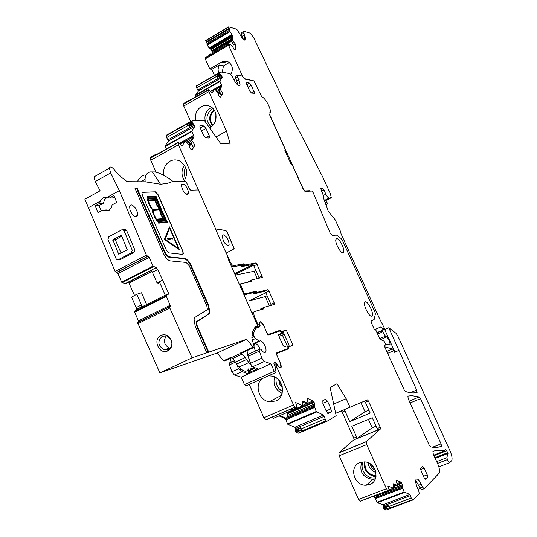 <?xml version="1.0" encoding="UTF-8"?>
<svg xmlns="http://www.w3.org/2000/svg" width="537" height="537" viewBox="0 0 537 537"><rect width="100%" height="100%" fill="white"/><g stroke="black" fill="none" stroke-linecap="round" stroke-linejoin="round"><path stroke-width="0.81" d="M368.073 462.733C368.785 467.566 371.423 470.855 375.974 472.594M370.127 463.793C370.872 466.787 372.624 468.969 375.37 470.338M370.993 464.398L374.967 469.358M358.602 499.444L386.459 488.717L387.889 490.563L389.023 490.993L385.076 492.503L381.968 492.926L360.159 501.303L358.602 499.444L339.183 455.752L338.907 452.751L354.017 439.763L353.769 438.145L342.136 412.08L341.237 410.966M386.459 488.717L366.724 444.602L366.382 441.602L338.907 452.751M359.897 462.612L364.401 461.901C376.215 461.981 380.619 480.904 369.657 484.502L366.214 485.2C354.024 486.18 348.526 466.499 359.897 462.612M235.636 76.395L237.79 75.167L241.945 75.992L244.684 79.1L253.941 80.892L261.774 96.835C265.171 97.553 271.494 109.239 270.225 112.448C271.494 109.239 265.171 97.553 261.774 96.835L253.941 80.892L244.496 78.677L242.462 76.482M237.421 75.408L240.113 84.9C238.643 86.538 236.347 84.457 233.239 78.671L232.024 75.979L230.078 73.629L220.546 71.924L219.834 72.978L219.942 73.757L222.385 77.288L219.855 81.127L221.929 86.189L220.962 86.819L220.922 85.135L221.573 84.765M210.403 91.411L214.934 89.129L217.673 92.612L218.935 95.955L220.606 97.116L222.909 93.492L220.076 89.082L221.882 86.296M214.646 88.988L211.92 93.102L208.598 89.619L208.853 91.679L226.507 131.135L230.185 144.003L220.579 143.433L204.382 120.476L192.917 120.234L192.031 121.563L192.132 122.463L194.897 126.302L191.79 131.102L194.072 136.754L193.005 137.465L192.978 135.546L193.696 135.149M180.016 143.923L185.715 141.063L188.836 144.829L190.219 148.601L191.521 149.789L192.152 149.756L194.985 145.218L191.79 140.385L194.011 136.901M185.379 140.936L182.009 146.111L179.546 143.211L178.19 142.406L178.425 144.809L215.612 228.869L225.876 230.507L227.158 231.971L225.762 230.568L215.491 228.93L226.164 253.061L234.119 248.819L227.044 232.031M229.614 262.331L230.266 262.009L226.285 253.001L234.233 248.765L227.158 231.971M230.266 262.009C231.44 264.392 232.608 265.6 233.776 265.647L243.778 263.808L245.174 264.942L255.746 262.969L257.055 264.358L262.465 277.381L251.746 279.918L248.309 281.683L251.672 279.952M239.442 284.556L240.677 283.811L251.504 281.395L251.598 280.079M240.435 284.073L243.738 292.457L243.08 292.772M257.21 324.717L257.874 324.402L254.216 316.132L253.571 312.279L254.135 311.648L263.768 308.876L263.989 307.352L274.192 304.452L274.132 302.754L268.95 291.108L267.654 289.745L257.257 292.329L255.874 291.235L245.127 293.88L243.738 292.457M257.874 324.402L259.593 325.684L259.478 322.254L260.754 321.676L262.929 324.026M274.85 366.274L277.112 365.267L279.992 367.865L281.328 367.053L280.891 364.314L276.179 353.668L288.45 348.842L288.812 346.855L293.014 345.217L286.234 329.966L281.979 331.45L280.193 330.255L267.715 334.564L263.029 323.979M276.777 365.408L276.837 367.274L293.524 404.992L295.209 407.127L296.639 407.764L297.068 407.402L295.639 402.542L302.734 405.75L302.72 401.522L303.277 401.314L302.707 401.555M286.745 412.631L287.644 415.43L314.763 403.811L312.984 400.958L306.842 398.098L308.191 403.562L303.277 401.314M314.763 403.811L314.42 406.516L316.246 411.53L323.408 415.088L326.04 420.847L327.208 421.149L336.169 415.692L330.101 387.412L337.001 383.76L346.197 398.723L350.023 407.261L367.375 399.877L368.429 401.011L365.361 402.307L370.208 413.101L349.721 421.626L344.935 410.899L342.136 412.08M366.382 441.602L380.518 428.935L380.243 427.318L368.429 401.011M393.601 488.046L402.455 484.642L400.891 482.098L396.017 480.152L397.447 485.307L393.205 483.918L393.574 488.153L389.083 489.878L393.473 488.193L387.875 486.045L389.312 490.583L389.023 490.993M402.455 484.642L402.394 487.334L404.146 491.986L409.859 494.476L411.241 498.047L412.819 499.947L419.236 493.718L418.753 490.845L417.45 487.945C415.826 484.065 415.343 481.233 416.007 479.454C417.262 478.172 419.001 479.749 421.223 484.193L422.512 487.059L424.163 488.724L439.253 473.144L439.769 471.117L438.702 466.116L433.272 454.127L432.929 451.416C436.353 450.026 440.145 449.899 444.3 451.026L433.735 455.154M323.227 197.314L328.295 211.249L335.31 219.969L340.398 231.192L341.008 233.696L379.484 318.535L384.465 328.335L383.156 328.919L381.035 326.858L374.47 329.711L371.49 323.153L374.363 329.503L375.014 330.235L375.752 329.913L379.344 337.86L380.659 339.632L384.089 341.17L385.781 344.908L384.512 345.157L384.955 347.439L404.139 389.795L405.462 391.533L409.046 392.513L413.188 392.97L417.101 392.453L416.645 390.097L388.795 327.738L396.131 333.37L397.937 336.229L449.865 450.489C451.865 455.188 452.503 458.538 451.778 460.545L449.798 462.626C449.12 462.887 448.301 461.894 447.328 459.652L446.972 457.652L447.831 452.631L445.777 449.61L444.3 451.026M371.49 323.153L371.054 320.931L374.121 319.582L371.054 320.931L371.49 323.153M374.121 319.582L375.376 314.011L374.907 311.99L342.405 240.294L374.907 311.99L375.376 314.011L374.121 319.582M342.405 240.294L341.149 238.515L336.518 235.125L341.149 238.515L342.405 240.294M336.518 235.125L332.148 235.387L336.518 235.125M332.148 235.387L330.033 232.803L313.272 192.83L311.843 191.065L313.272 192.83L330.033 232.803L332.148 235.387M269.608 114.837L285.402 149.789L284.785 149.85L284.939 150.582L290.994 163.973L292.202 164.825L303.056 188.856L305.157 191.34L311.843 191.065L309.909 191.145L309.721 190.729L308.829 191.185M269.171 113.159L270.225 112.448L269.171 113.159M322.791 400.75L325.529 399.239L327.557 401.273L330.946 408.872L331.389 411.678L328.483 413.537L326.436 411.51L323.012 403.817L322.791 400.75M427.62 477.675L427.204 474.842L424.176 468.136L422.565 466.472L420.666 468.291L421.142 471.023L424.196 477.796L425.821 479.46L427.62 477.675L424.74 478.776M410.1 402.972L420.531 398.655L419.256 396.971L411.718 395.648L407.885 396.118L408.167 398.696L429.197 445.126L430.499 446.818L432.245 447.18L437.105 447.455L441.535 446.388L440.212 446.905M420.531 398.655L441.058 443.877L441.535 446.388M200.328 125.645L203.792 125.953L206.007 128.471L209.235 135.707L209.625 137.667L209.175 138.043L205.745 137.808L203.503 135.29L200.247 127.974L199.851 126.027L200.328 125.645L199.905 125.873M246.778 84.497L249.631 90.813L251.497 93.076L254.551 93.297L251.35 85.336L249.497 83.081L246.752 82.564L246.409 82.805L246.778 84.497M371.711 316.098L372.228 315.541C373.786 312.675 367.657 300.626 365.261 301.861L364.71 302.445C363.153 305.331 369.375 317.474 371.711 316.098L372.228 315.541C373.786 312.675 367.657 300.626 365.261 301.861L364.71 302.445C363.153 305.331 369.375 317.474 371.711 316.098M343.015 252.746L343.673 252.115C345.076 249.289 339.122 237.898 336.645 238.676L335.947 239.327C334.544 242.174 340.592 253.652 343.015 252.746L343.673 252.115C345.076 249.289 339.122 237.898 336.645 238.676L335.947 239.327C334.551 242.18 340.592 253.645 343.015 252.746M384.069 507.962L384.163 508.304M383.814 507.848L384.317 506.8L384.015 505.673L382.982 504.76L383.727 508.881L385.848 510.123L412.953 499.981M382.982 504.76L409.859 494.476M372.403 496.597L374.551 497.369L377.296 502.753L382.901 504.713M295.659 430.533L296.296 429.452L296.008 428.257L294.88 427.251L295.659 430.533L295.451 431.567L296.135 432.386L298.579 433.171L327.1 421.196M294.88 427.251L323.408 415.088M279.596 415.698L279.717 416.229L284.711 418.336L285.939 419.981L287.751 424.264L294.773 427.19M273.474 418.323L302.74 405.75L273.474 418.323L271.46 417.484M249.262 384.458L263.895 417.773L265.593 419.874L288.98 409.939M249.571 372.336L248.886 370.765M248.873 370.745L248.631 370.188M178.19 142.406L156.24 154.669L154.857 154.864L151.246 156.885L150.407 158.18L150.769 160.221L156.052 172.249M192.917 120.234L166.45 135.156L166.047 135.794L166.604 137.573L168.47 141.009L165.007 146.091L166.349 149.024M190.642 121.516L183.755 106.031L208.853 91.679M208.598 89.619L184.077 103.218L183.406 104.225L183.755 106.031M220.546 71.924L196.435 85.839L196.112 86.323L196.629 87.92L198.301 91.035L195.481 95.109L196.186 96.727M197.341 94.015L196.784 94.821M167.007 144.936L166.403 145.822M295.947 430.546L296.028 430.889M235.273 76.643L238.032 85.202M196.629 87.92L216.76 76.321L217.465 77.429L217.525 75.589L216.411 74.952L219.834 72.978M217.317 75.267L219.942 73.757M220.553 74.408L222.385 77.288M220.076 89.082L219.143 89.619L220.962 86.819M219.143 89.619L220.814 94.7L222.909 93.492M226.507 131.135L215.995 136.935M192.132 122.463L189.252 124.087L188.272 123.685L192.031 121.563M189.252 124.087L189.581 124.859L192.682 123.114M166.604 137.573L188.695 125.134L189.494 126.349L189.581 124.859M192.83 123.148L194.897 126.302M191.79 140.385L190.769 140.963L193.005 137.465M190.769 140.963L192.682 146.52L194.985 145.218M262.21 275.951L258.988 277.522L253.847 265.943L252.531 264.56L241.905 266.567L240.502 265.432L231.709 267.064M248.302 282.106L248.309 281.683M255.874 291.235L252.571 292.833L253.961 293.92L257.257 292.329M274.132 302.754L270.883 304.291L265.714 292.658L264.412 291.302L253.961 293.92M270.883 304.291L271.172 305.305M263.875 308.117L260.593 309.795M281.979 331.45L280.992 331.906M280.193 330.255L267.849 334.913M286.234 329.966L281.187 332.296M288.96 346.795L289.054 345.177L283.643 333.007L282.704 332.088L281.663 332.081M288.812 346.855L287.845 347.291M275.427 367.905L276.837 367.274M265.734 419.927L288.926 409.946L292.443 409.57L296.639 407.764M308.191 403.562L307.124 404.046L302.646 401.998M287.644 415.43L314.81 403.992M280.536 415.296L280.529 415.866L285.536 417.987L286.456 419.759L286.469 418.296L287.637 415.631M295.961 430.338L299.78 428.734L300.311 427.754L300.639 429.13L303.237 430.419L326.04 420.847M346.197 398.723L333.672 404.046M350.023 407.261L335.659 413.315M397.447 485.307L396.44 485.71L393.124 484.421M373.181 496.302L375.329 497.067L376.095 498.625L376.92 494.866M384.069 507.66L387.667 506.297L388.097 505.364L388.452 506.666L390.822 507.841L412.282 499.746M423.941 488.804L421.76 489.637L420.109 487.972L415.732 480.467M388.795 327.738L384.7 329.557L394.923 352.091L394.547 352.285L393.822 350.681L387.64 353.373M399.038 350.305L394.923 352.091M385.781 344.908L384.452 345.492M384.72 346.855L392.527 348.956L393.822 350.681M382.425 331.242L385.438 336.162L386.707 336.947C389.023 339.35 390.117 341.955 389.99 344.754L385.694 344.7M285.402 149.789L284.785 150.112M216.76 76.321L215.062 75.321L216.411 74.952M188.695 125.134L186.849 123.96L188.272 123.685M280.529 415.866L279.717 416.229M299.78 428.734L298.324 429.573L298.27 430.379L299.894 430.802L303.237 430.419M296.135 432.386L299.894 430.802M295.451 431.567L298.27 430.379M387.667 506.297L386.479 507.056L386.378 507.881L387.855 508.257L390.822 507.841M384.311 509.593L387.855 508.257M383.727 508.881L386.378 507.881M382.962 504.74L383.801 507.868M383.848 508.042L383.942 508.391M295.712 430.647L295.793 430.983M166.792 145.064L166.188 145.943M197.139 94.129L196.582 94.935M258.988 277.522L259.237 278.267M260.566 309.688L260.68 308.923L263.935 307.379M252.571 292.833L244.04 294.941M278.616 335.209L283.596 332.906M253.531 265.365L234.998 274.508M235.26 275.098L254.048 271.279L257.337 278.69M255.827 270.406L254.048 271.279M252.86 264.64L234.622 273.648M267.097 295.759L265.305 296.619L249.121 300.861L265.802 292.853M287.134 345.768L282.388 335.088L284.201 334.256M289.208 345.922L287.57 346.667M289.081 346.56L287.785 347.15M204.812 87.336L204.161 86.397M235.777 78.637L233.776 79.778M184.05 181.244C188.487 173.149 187.151 166.45 180.043 161.16C176.639 159.455 173.256 159.482 169.907 161.228C165.027 164.362 162.959 169.054 163.704 175.31M261.855 378.793C254.296 385.298 259.082 400.414 269.144 401.77L275.649 401.032C286.228 397.091 283.805 378.478 272.4 376.148L268.52 375.813M352.843 406.059L364.455 401.166L365.361 402.307M344.036 409.785L344.935 410.899M349.721 421.626L365.012 411.751L360.931 402.656M365.012 411.751L368.879 410.14M380.243 427.318L377.155 428.58L372.302 417.773L351.795 426.264L356.588 436.99L356.857 438.575L372.201 427.781L368.429 419.377M356.857 438.575L377.444 430.164L377.155 428.58M376.081 426.19L372.201 427.781M418.048 489.274L420.323 488.408M215.968 114.623L215.27 121.496M253.37 333.947L253.001 333.591M223.379 234.864C226.97 236.555 228.883 239.891 229.124 244.885L228.225 245.805C224.647 244.167 222.721 240.831 222.452 235.797L223.379 234.864M209.477 127.699L210.329 127.269C217.733 123.57 218.022 110.676 210.773 106.803C207.597 105.051 204.402 105.03 201.174 106.742C196.542 109.843 194.743 114.314 195.777 120.147M205.611 85.564L207.383 85.86M278.978 336.31L282.388 335.088M265.305 296.619L269.386 305.815M246.731 301.029L249.121 300.861M383.841 329.241L384.7 329.557M398.669 350.5L394.547 352.285M226.594 61.285L221.613 62.097L209.779 68.951L205.262 58.875L228.547 45.229L242.603 76.388M230.863 74.18C233.36 69.367 232.649 65.36 228.728 62.164C226.392 60.809 224.016 60.782 221.593 62.091L209.779 68.951M229.648 45.269L228.869 44.464L230.004 43.92L232.427 46.296L234.085 49.444L235.246 49.894L235.253 43.893L232.487 40.47L232.494 36.013L231.642 36.509L231.259 34.737L231.863 34.375L232.494 36.013M229.823 43.9L229.802 45.182M228.869 44.464L228.339 44.242L228.567 45.236M269.735 114.77L303.217 188.849L304.969 190.917L309.721 190.729M323.496 197.18L323.616 196.227L320.596 188.218L322.301 187.977L323.945 189.957L325.852 194.166C327.046 196.589 328.134 197.898 329.121 198.093L331.255 197.629L330.463 193.938L323.187 177.922L283.939 101.003L253.484 37.268L250.121 33.106L243.852 31.28L241.455 32.683M205.859 40.389L228.675 26.863L236.716 29.206L239.395 33.388C242.328 38.859 244.463 40.919 245.805 39.563L243.516 31.475M228.453 26.991L229.876 29.978L230.051 31.562L231.863 34.375M212.377 53.599L212.404 52.566L231.729 41.221M232.487 40.47L231.635 40.993L233.327 45.061L235.253 43.893M205.315 57.821L228.332 44.323M205.275 58.862L205.06 57.969M377.645 334.101L381.518 332.329L384.465 328.335M383.156 328.919L380.847 332.678M243.872 33.012L241.482 34.422L241.126 32.878M241.482 34.422L243.335 39.201M212.404 52.566L211.269 49.511L209.584 48.599L207.188 45.074L207.04 43.49L205.617 40.644L228.44 27.105M231.635 40.993L231.642 36.509M227.527 61.56L223.533 62.514L221.613 62.097L209.799 68.958L211.753 69.347L214.478 75.422M210.947 54.438L210.323 54.002L209.484 54.512L209.464 55.311M212.337 51.579L231.635 40.248M210.323 54.002L210.303 54.821M218.445 73.139L218.056 68.984L219.284 64.977L211.753 69.347M241.757 35.039L240.623 35.711M229.259 62.527L223.486 65.87L222.271 72.079M219.284 64.977L223.486 65.87M326.207 205.517L327.496 203.402L326.63 201.899L325.16 202.637M325.543 203.671L326.63 201.899M99.721 203.342L103.48 203.167L104.534 199.777L106.917 197.441L107.575 197.126L109.333 198.046L113.904 195.522L116.717 202.389L112.132 204.899L111.266 207.879L108.998 210.423L103.547 210.806L102.507 210.175L97.976 212.652L95.197 205.832L99.721 203.342L100.224 201.174L103.238 197.576L107.561 197.126L119.355 190.615L146.426 255.209L149.205 257.391L153.011 266.104L156.193 267.634L157.811 269.514L152.414 272.266L151.132 270.225L156.193 267.634M114.542 197.079L113.052 197.898L109.333 198.046M103.48 203.167L98.983 205.644L95.197 205.832M101.238 210.866L98.983 205.644M102.507 210.175L106.42 209.947L108.206 210.86M95.942 175.78L94.015 176.868L95.237 181.587L100.137 190.763L84.9 199.24L115.113 271.474L116.771 272.494L148.051 256.277M124.148 229.715L125.732 229.567L126.665 230.574L134.794 249.833L132.23 250.161L131.424 252.799L133.995 252.464L134.794 249.833M132.23 250.161L124.067 230.816L123.127 229.809L121.745 229.843L108.763 236.79L107.964 239.415L116.039 258.646L117.046 259.693L120.973 259.277L133.995 252.464M120.973 259.277L119.959 259.418M119.355 190.615L110.649 172.934L109.387 168.195C110.038 166.41 111.448 166.678 113.622 169.001C118.194 174.471 122.751 178.707 127.296 181.694L145.158 181.775L160.496 184.218L167.128 183.439L172.981 181.392L185.849 181.217L189.729 189.232L190.669 190.185L198.106 189.957M169.497 306.788L137.626 322.677L159.892 372.893L217.062 353.051L223.593 360.743L224.735 360.945L231.36 357.897M137.626 322.677L170.303 306.338L138.613 321.972L138.459 320.898L170.128 305.258L166.208 295.961L167.853 293.934L169.061 294.404L157.811 269.514M136.156 307.587L141.473 304.935L136.834 294.256L131.625 297.149L136.156 307.587L136.425 309.433L134.673 311.608L134.7 312.232L138.459 320.898M134.532 295.538L128.558 282.113M116.771 272.494L117.939 273.581L121.671 282.193L122.141 282.717L125.712 283.57M170.303 306.338L170.128 305.258M169.363 307.016L192.038 357.837L206.826 352.809L195.193 326.167L194.025 318.81L195.025 317.32L206.94 309.943L207.383 309.292L206.826 305.855L189.286 265.862L186.117 262.445L170.37 260.901C167.853 260.324 165.564 257.874 163.49 253.565L135.002 188.333L137.163 188.279L135.116 188.594M197.072 321.348L196.602 322.059L208.933 313.87L209.839 312.541L208.685 305.392L191.199 265.533C189.212 261.385 187.024 259.022 184.634 258.445L168.866 256.807L165.557 253.269L137.163 188.279M196.602 322.059L197.16 325.61L208.759 352.151L246.637 339.277L253.115 347.124L254.223 347.358L251.913 338.169L252.336 332.463L254.753 327.664L256.015 326.516L257.76 325.959L228.762 260.398L227.795 257.075M182.587 254.39L183.345 253.793L182.922 251.35L158.032 194.589L155.354 191.823L142.594 192.219L141.922 192.877L142.339 195.153L166.383 250.168L168.92 252.887L182.587 254.39M131.874 213.572C134.706 217.069 136.626 217.66 137.626 215.337L137.291 211.967L135.378 208.114C132.545 204.59 130.625 204.006 129.612 206.356L129.961 209.725L131.874 213.572M181.613 184.312L181.479 184.694C181.801 189.46 183.735 192.676 187.272 194.34L188.326 193.34C188.44 190.064 187.017 187.044 184.05 184.265L181.613 184.312M118.362 259.639L131.424 252.799M255.015 327.248L257.76 325.959M223.593 360.743L230.91 357.367L232.521 358.562L242.335 354.044L241.026 353.198L231.205 357.723M253.692 347.6L241.851 353.057L240.73 352.836L241.026 353.198M217.062 353.051L246.637 339.277M159.892 372.893L192.038 357.837M208.759 352.151L208.228 352.4L196.636 325.858L197.16 325.61M206.826 352.809L208.228 352.4M167.913 350.862L167.598 351.003C159.053 354.977 152.286 339.149 160.939 335.417C164.463 334.034 167.571 334.967 170.249 338.223C173.196 343.573 172.417 347.788 167.913 350.862M167.826 293.947L141.244 307.265L141.473 304.935M136.834 294.256L141.533 292.779L146.641 304.519M152.414 272.266L157.099 283.006L158.845 283.18L159.764 282.67M165.557 253.269L165.04 253.538L136.66 188.561M165.04 253.538L168.35 257.069L168.866 256.807M196.549 321.603L208.423 314.118L209.323 312.782L208.175 305.64L190.695 265.788C188.709 261.64 186.52 259.277 184.131 258.706L168.35 257.069M196.072 322.314L196.636 325.858M140.573 181.835L145.05 179.371C145.272 175.022 147.044 172.538 150.367 171.927L154.468 171.934C159.543 172.733 165.711 175.888 172.981 181.392M145.05 179.371L145.151 181.775M157.099 283.006L162.476 280.186M162.839 280.119L159.046 281.925M159.408 281.851L165.235 295.243M143.708 307.748L143.144 307.386M182.889 254.363L182.922 251.35M182.775 251.423L157.885 194.669L155.2 191.904L142.224 192.34M127.262 249.806L121.389 235.313L112.844 239.75L118.697 254.196L127.262 249.806M154.468 171.927L150.367 171.921M144.997 174.887C141.889 175.606 139.305 177.935 137.23 181.882M245.248 357.535L248.832 362.542L239.032 367.013L236.569 364.079L235.441 362.025L245.248 357.535L242.335 354.044M248.832 362.542L251.121 364.878M246.879 350.742L248.201 354.407M250.242 368.127L252.518 368.248M239.032 367.013C243.509 371.873 246.664 372.503 248.49 368.919M235.441 362.025L232.521 358.562M168.356 349.553L164.027 349.829C157.804 345.64 157.24 341.109 162.335 336.229L166.806 335.974L170.383 338.666C172.914 343.25 172.236 346.882 168.356 349.553M167.47 222.345L158.657 223.164L157.569 220.855L156.287 220.036L154.777 217.284L152.709 212.484L152.642 209.907L150.984 208.208L149.299 204.993L147.5 199.945L147.97 199.066L147.138 196.569L156.025 196.227L162.342 211.605L167.47 222.345L158.804 223.083L157.724 220.774L156.442 219.955L153.763 214.766L152.669 211.645L152.79 209.826L150.978 207.886L149.36 204.698L147.655 199.865L148.125 198.985L147.138 196.569M164.369 239.502L169.491 226.903L164.369 239.502L179.472 249.665L169.491 226.903M121.805 236.085L115.354 239.891L121.08 253.055M260.022 349.037C258.364 345.304 256.659 343.492 254.9 343.606L253.941 345.64M254.142 347.506L255.458 351.077M230.004 358.521L231.313 362.166M166.295 335.826C163.094 340.988 164.141 345.096 169.43 348.151L170.061 348.318M179.472 249.665L164.517 239.421M160.06 207.114L155.958 196.844L147.695 197.18L148.313 198.697L148.568 198.066L155.837 197.77L165.98 220.915L158.824 221.506L158.173 221.09L158.811 222.459L166.879 221.774L161.16 208.859L159.905 207.195L155.958 196.844M156.945 219.761L158.616 220.882L165.127 220.351L163.423 219.25L156.945 219.761M148.964 198.663L148.299 199.939L154.837 199.65L155.475 198.388L148.964 198.663M163.517 218.781L165.201 219.861L160.932 210.967L160.724 209.638L160.133 210.35L160.341 211.92L163.517 218.781M159.489 207.685L155.945 198.744L155.294 199.959L156.844 204.201L158.892 208.034L160.462 209.041L159.341 207.765L155.844 198.938M156.341 219.17L163.107 218.64L160.449 213.088L159.724 209.705L153.696 210.088L153.065 210.658L153.629 213.679L156.341 219.17M155.065 200.247L148.192 200.563L150.89 207.175L152.213 208.933L153.609 209.464L159.489 209.101L157.448 206.221L155.065 200.247L148.212 200.637M178.687 248.624L165.161 239.348L169.652 228.017L178.687 248.624M166.698 221.788L159.905 207.195M165.98 220.915L158.294 221.345M148.252 198.549L148.568 198.066M155.811 196.931L147.722 197.254M164.886 220.371L163.268 219.324L157.032 219.828M154.723 199.65L155.327 198.468L148.924 198.744M164.933 219.687L160.476 209.759M160.261 209.027L159.341 207.765M162.926 218.653L160.294 213.169L159.576 209.779L153.374 210.222M159.274 209.115L157.166 206.033L154.918 200.328M178.418 248.443L169.564 228.238M172.075 239.066L172.934 238.898L172.558 238.045L171.847 238.126L172.075 239.066L172.934 238.898M167.705 238.609L167.927 239.536L171.618 238.837L171.431 238.394L167.705 238.609L168.081 239.462L171.618 238.837M172.223 238.985L171.847 238.126M259.693 322.012L260.297 321.824L263.479 325.046L267.95 335.135L279.723 331.06L281.026 331.933L281.663 333.356L278.596 334.773M278.784 334.376L278.898 336.135L283.026 345.432L284.368 346.835L287.167 345.761L288.08 347.815L287.919 348.486L275.937 353.185L280.28 362.992L280.932 367.107L280.482 367.657M278.831 334.356L281.663 333.356M254.504 328.134L260.089 325.523L259.478 322.254M259.23 325.919L259.418 326.999L254.061 328.98M251.96 334.074L253.464 333.376L255.793 328.174M253.464 333.376L254.108 336.558L255.431 338.585L259.445 341.223C260.492 340.243 261.922 341.015 263.734 343.552C265.654 346.727 266.372 349.419 265.882 351.641C264.983 353.306 263.472 352.708 261.344 349.829L260.425 349.063L259.149 349.379L259.344 351.171L261.841 358.139L264.325 361.455L270.903 363.744L241.18 377.162L244.456 384.633L245.852 385.949L275.615 372.638L274.246 371.295L270.903 363.744M279.649 367.825L276.998 364.267L276.864 363.348L274.407 361.918L273.91 363.462L275.353 367.395L275.998 371.919L275.615 372.638M253.565 382.505L245.852 385.949M229.816 362.703L229.312 363.079L229.467 364.871L231.883 371.779L234.387 375.027L241.18 377.162M287.919 348.486L284.201 350.513M258.827 369.194L251.692 366.476L247.671 354.501M253.477 382.572L275.85 372.537M276.864 363.348L274.112 364.589M276.998 364.267L274.467 365.408M284.362 350.104L276.025 353.373M236.971 364.556L238.455 368.785L241.126 371.275L248.537 373.839L258.727 369.154M257.538 368.738L248.973 372.604L248.618 373.718M240.005 368.087L241.126 371.275M251.692 366.476L247.423 354.561M364.73 461.921C363.482 467.143 365.167 471.372 369.771 474.607L376.054 476.071M364.979 461.948C364.408 469.989 368.093 474.614 376.034 475.816L376.081 475.816M366.724 444.602L339.183 455.752M235.642 78.335L237.797 77.106M236.837 80.993L238.999 79.765M217.525 75.589L220.143 74.079M217.599 75.986L220.425 74.361M217.31 76.63L220.579 74.744M195.495 95.076L219.868 81.094M198.274 91.095L222.318 77.274M195.575 95.512L219.955 81.53M210.376 91.371L220.962 85.323M218.136 94.116L220.23 92.921M183.486 104.044L208.551 89.692M189.48 124.436L192.36 122.812M189.292 125.504L192.89 123.476M165.027 146.051L191.803 131.055M168.43 141.097L194.83 126.276M165.107 146.547L191.897 131.558M179.573 143.258L193.025 135.754M189.131 145.789L191.897 144.252M150.521 157.918L178.13 142.506M150.769 160.221L178.425 144.809M240.502 265.432L243.778 263.808M231.568 266.741L233.776 265.647M241.905 266.567L245.174 264.942M241.2 265.996L244.476 264.379M252.531 264.56L255.746 262.969M253.847 265.943L257.055 264.358M251.625 280.656L248.94 281.965M239.395 284.435L240.556 283.865M245.127 293.88L243.845 294.498M256.565 291.786L253.263 293.377M264.412 291.302L267.654 289.745M265.714 292.658L268.95 291.108M254.216 316.132L253.551 316.447M254.592 327.973L259.25 325.791M263.895 417.773L293.524 404.992M265.593 419.874L295.209 407.127M302.895 405.294L306.486 403.75M308.07 403.065L312.984 400.958M287.107 413.255L313.789 401.797M287.369 413.906L314.165 402.408M287.342 416.913L314.85 405.14M286.469 418.296L314.413 406.348M286.429 418.484L314.42 406.516M286.422 419.457L314.642 407.402M286.429 419.545L314.669 407.489M287.402 423.8L316.246 411.53M285.939 419.981L286.456 419.759M287.751 424.264L316.595 412.007M296.008 428.257L324.2 416.356M296.296 429.452L300.311 427.754M300.639 429.13L324.851 418.941M298.062 433.171L326.711 421.142M380.458 429.023L353.95 439.85M393.554 483.79L393.198 483.924M393.198 485.065L393.99 484.757M396.977 483.609L400.891 482.098M393.326 485.978L395.239 485.24M397.219 484.481L401.562 482.81M393.413 486.616L396.105 485.582M397.387 485.086L401.898 483.347M389.124 489.952L402.502 484.81M376.719 495.873L402.616 485.931M376.068 497.255L402.374 487.173M376.041 497.437L402.394 487.334M376.061 498.343L402.622 488.173M376.068 498.43L402.649 488.247M377.001 502.337L404.146 491.986M375.605 498.806L376.095 498.625M377.296 502.753L404.448 492.402M384.015 505.673L410.557 495.611M384.317 506.8L388.097 505.364M388.452 506.666L411.241 498.047M385.848 510.123L412.819 499.947M418.82 485.112L421.223 484.193M420.109 487.972L422.512 487.059M446.858 450.677L433.983 455.705M448.019 453.416L435.205 458.403M447.831 452.631L434.876 457.678M392.527 348.956L386.781 351.466M322.804 403.3L327.557 401.273M326.16 410.899L330.946 408.872M327.765 413.383L331.181 411.939M423.505 476.265L427.204 474.842M420.646 469.506L424.176 468.136M441.058 443.877L432.547 447.234M201.57 130.947L206.007 128.471M200.234 127.947L203.792 125.953M205.53 137.761L209.235 135.707M248.013 87.222L251.35 85.336M246.825 84.598L249.497 83.081M251.531 93.082L254.176 91.592M196.159 86.229L215.062 75.321M214.74 88.967L220.976 85.403M215.438 89.733L221.056 86.524M215.33 89.605L221.069 86.329M216.25 90.719L219.72 88.739M217.928 93.398L220.002 92.223M217.774 92.854L219.828 91.686M166.101 135.66L186.849 123.96M179.62 143.325L193.045 135.841M185.795 141.157L193.119 137.069M185.674 141.023L193.139 136.861M186.695 142.184L191.803 139.338M188.903 144.956L191.622 143.453M188.574 144.433L191.42 142.855M295.384 430.781L298.438 429.493M295.357 431.171L298.176 429.983M360.159 501.303L381.968 492.926M386.479 507.056L383.613 508.136L386.499 507.042M383.626 508.512L386.278 507.505M281.563 332.121L282.388 332.007M386.707 336.947L380.646 339.626M178.969 138.788L178.881 138.291M385.438 336.162L379.773 338.666M184.426 165.201C181.17 170.343 181.191 175.478 184.486 180.62M274.568 376.927C272.816 384.371 275.333 389.842 282.126 393.346M276.24 377.867C275.34 383.774 277.428 388.305 282.496 391.453M278.73 379.981L279.831 384.438L282.502 388.177M279.623 381.042L282.274 386.794M212.746 125.416C209.343 119.946 209.846 114.884 214.276 110.239M214.035 109.87C209.007 114.502 208.396 119.697 212.196 125.45L212.43 125.725M212.887 108.474L212.115 108.863C205.637 114.515 205.282 120.503 211.041 126.839M185.567 167.322C183.835 171.048 183.849 174.78 185.614 178.506M211.766 107.481L210.417 108.112C205.577 111.441 203.946 116.099 205.517 122.087M209.034 127.061L209.745 127.571M189.494 126.349L193.28 124.222M217.465 77.429L220.908 75.449M374.551 497.369L375.329 497.067M284.711 418.336L285.536 417.987M187.655 143.278L190.937 141.453M187.527 143.131L190.87 141.271M168.094 139.815L193.971 125.275M217.089 91.74L219.411 90.417M216.975 91.605L219.351 90.25M197.958 89.968L221.526 76.415M409.261 401.112L419.256 396.971M410.322 392.735L416.645 390.097M449.543 462.726L438.991 466.794M447.328 459.652L437.494 463.458M446.972 457.652L436.675 461.645M360.052 501.263L387.889 490.563M356.588 436.99L353.769 438.145M240.026 285.879L240.683 285.556M361.723 462.075C359.038 471.728 362.697 477.507 372.698 479.434L375.269 479.011M363.193 461.894C358.938 469.385 367.543 480.192 375.759 477.601M234.803 50.001L235.26 49.74M228.89 44.484L229.816 43.94M205.06 58.036L228.332 44.39M244.731 34.898L242.335 36.308M244.993 40.188L243.993 35.335M205.611 40.705L228.44 27.172M206.127 41.859L228.963 28.327M206.53 42.336L229.353 28.817M207.04 43.49L229.876 29.978M207.007 44.611L229.87 31.092M207.188 45.074L230.051 31.562M209.088 47.994L231.313 34.898M376.994 332.658L382.196 330.342M377.088 332.866L381.948 330.698M212.162 51.102L231.635 39.664M211.914 50.559L231.635 38.973M211.269 49.511L231.642 37.53M211.175 49.397L231.642 37.362M210.517 48.874L231.642 36.435M209.678 48.672L231.548 35.791M209.584 48.599L231.528 35.67M209.135 48.048L231.333 34.965M324.617 201.127L330.839 197.985M324.382 200.482L329.121 198.093M323.321 195.448L325.852 194.166M321.502 191.199L323.945 189.957M320.596 188.849L322.301 187.977M374.504 329.778L381.035 326.858M304.62 191.098L304.969 190.917M249.416 80.02L249.92 79.731M88.618 207.584L100.224 201.174M115.113 271.474L146.426 255.209M95.237 181.587L110.649 172.934M116.287 272.574L147.588 256.344M124.067 230.816L126.665 230.574M240.73 352.836L253.115 347.124M137.787 323.771L169.544 308.117M134.7 312.232L166.295 296.491M134.673 311.608L166.248 295.867M141.372 307.151L167.812 293.961M136.264 309.755L141.244 307.265M129.115 283.073L151.978 271.38M125.671 283.59L151.347 270.447M125.128 283.697L151.239 270.319L125.067 283.69M122.141 282.717L153.475 266.641M121.671 282.193L153.011 266.104M117.939 273.581L149.205 257.391M184.634 258.445L184.131 258.706M190.695 265.788L191.199 265.533M208.685 305.392L208.175 305.64M208.423 314.118L208.933 313.87M255.572 326.724L256.015 326.516M160.496 184.218L152.394 171.988M162.335 336.229L160.939 335.417M119.476 253.9L118.529 254.028M115.354 239.891L112.71 240.187M115.489 239.455L112.844 239.75M236.569 364.079L246.369 359.595M254.572 328.006L259.337 325.771M251.819 336.041L253.625 335.202M251.866 337.605L254.108 336.558M252.202 340.082L255.431 338.585M253.256 343.72L258.774 341.17M253.37 344.029L259.176 341.344M248.262 356.253L259.344 351.171M250.745 363.187L261.841 358.139M252.343 366.885L264.325 361.455M274.246 371.295L244.456 384.633M274.877 361.857L274.353 362.092M234.387 375.027L241.798 371.671M231.883 371.779L238.455 368.785M229.467 364.871L235.475 362.119M248.651 373.591L248.228 370.402L248.96 370.711L252.276 368.644M248.329 372.967L248.926 372.705M248.973 372.604L248.295 372.906M249.007 372.591L248.96 370.711L255.182 367.899M255.364 367.959L248.772 370.946L254.82 367.764M375.994 476.5C374.625 476.749 372.55 476.118 369.771 474.607L376.088 475.775M240.113 84.9L238.858 85.611M195.481 95.109L219.855 81.127M221.929 86.189L221.016 86.712M183.406 104.225L208.47 89.874M165.007 146.091L191.79 131.102M194.072 136.754L193.072 137.311M150.407 158.18L178.022 142.761M274.387 304.237L273.555 304.633M263.909 308.721L263.291 309.017M253.571 312.279L252.028 313.011M274.904 366.388L276.582 365.637M327.624 413.275L331.389 411.678M424.707 478.729L427.68 477.588M208.974 138.029L209.625 137.667M254.155 93.519L254.551 93.297M196.112 86.323L215.223 75.294M166.047 135.794L187.044 123.946M295.35 430.828L298.324 429.573M389.99 344.754L389.258 345.076M281.348 395.433L269.144 401.77M227.507 245.711L229.124 244.885M384.096 507.64L387.707 506.27M296.115 430.218L300.002 428.58M189.105 145.688L191.87 144.158M168.47 141.009L194.777 126.242M218.116 94.049L220.21 92.854M198.301 91.035L222.271 77.261M416.578 392.668L417.101 392.453M380.518 428.935L354.017 439.763M281.328 367.06L280.864 367.261M263.848 307.506L260.539 309.077M251.175 281.469L251.658 281.234M262.465 277.381L261.808 277.703M366.268 441.763L338.78 452.919M375.397 478.695L372.698 479.434L366.214 485.2M205.074 57.882L228.339 44.242M245.805 39.563L244.798 40.154M107.481 210.578L103.547 210.806M123.127 229.809L125.725 229.567M94.015 176.868L109.387 168.195M134.626 311.702L166.208 295.961M136.425 309.433L141.533 306.882M186.648 194.24L188.326 193.34M209.323 312.782L209.839 312.541M135.264 216.606L137.626 215.337M168.081 349.674L167.598 351.003M170.383 338.666L170.269 338.243M253.618 344.734L254.122 344.499M169.43 348.157L164.027 349.829M251.954 334.142L253.43 333.45M264.083 352.46L265.882 351.641M247.57 354.695L259.149 349.379M229.312 363.079L234.79 360.569"/></g></svg>
